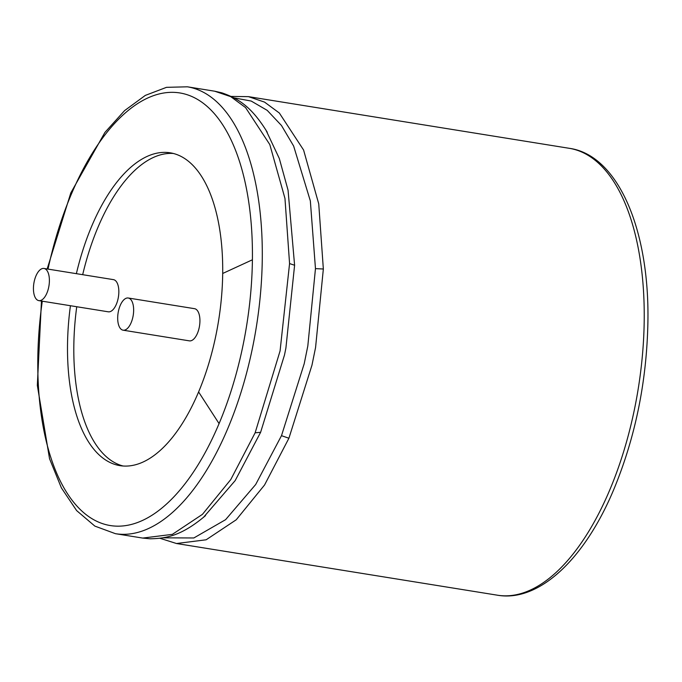 <?xml version="1.0" encoding="UTF-8"?>
<svg xmlns="http://www.w3.org/2000/svg" width="682" height="682" viewBox="0 0 682 682"><rect width="100%" height="100%" fill="white"/><g stroke="black" fill="none" stroke-linecap="round" stroke-linejoin="round"><path stroke-width="1.02" d="M118.37 311.478A16.291 7.647 99.1 0 1 128.259 298.008A16.291 7.647 99.1 0 1 133.22 315.314A16.291 7.647 99.1 0 1 123.075 330.182A16.291 7.647 99.1 0 1 118.37 311.478M128.259 298.008L194.541 308.682A16.291 7.647 99.1 0 1 199.502 325.987A16.291 7.647 99.1 0 1 189.357 340.855L123.075 330.182M82.684 274.684A158.42 74.372 99.1 0 1 173.416 153.476M123.084 466.002A158.42 74.372 99.1 0 1 76.742 306.738M44.006 268.461L113.451 279.637A16.291 7.647 99.1 0 1 118.412 296.943A16.291 7.647 99.1 0 1 108.267 311.81L38.831 300.634A16.291 7.647 99.1 0 1 34.117 281.93A16.291 7.647 99.1 0 1 44.006 268.461A16.291 7.647 99.1 0 1 48.968 285.758A16.291 7.647 99.1 0 1 38.831 300.634M70.434 305.724A158.42 74.372 -80.9 0 0 119.904 465.636A158.42 74.372 -80.9 0 0 198.598 391.937A158.42 74.372 -80.9 0 0 222.699 273.473A158.42 74.372 -80.9 0 0 170.278 152.828A158.42 74.372 -80.9 0 0 76.375 273.67M198.598 391.937L219.075 423.607A219.075 102.846 -80.9 0 0 252.408 259.791A219.075 102.846 -80.9 0 0 169.886 92.377A219.075 102.846 -80.9 0 0 48.021 269.1M42.293 301.188A219.075 102.846 -80.9 0 0 88.873 516.683A219.075 102.846 -80.9 0 0 219.075 423.607M222.699 273.473L252.408 259.791M41.457 301.052L37.331 385.407L49.539 458.713L61.38 487.86L76.631 510.596L94.858 526.103L115.429 533.682A226.313 106.247 -80.9 0 0 227.839 428.398A226.313 106.247 -80.9 0 0 262.272 259.169A226.313 106.247 -80.9 0 0 187.388 86.81L166.493 87.339L145.317 95.403L124.593 110.612L104.9 132.444L70.809 192.912L47.169 268.964M115.429 533.682L142.726 538.081L172.358 534.356L202.46 514.339L230.772 479.565L255.136 432.797L280.072 350.949L289.569 263.567L284.965 198.428L269.799 144.558L245.563 107.577L230.772 96.665L214.694 91.209L187.388 86.81M289.569 263.567L294.598 265.264L288.06 190.218L279.313 158.497L265.844 129.904M203.449 517.399L235.162 480.614L260.609 432.32L284.505 354.955L285.903 348.076L294.598 265.264M255.136 432.797L260.609 432.32M163.117 537.825L193.833 537.97L225.589 519.675L255.673 484.527L281.487 435.679L304.215 363.694L307.812 346.004L315.468 268.623L310.344 200.917L293.635 146.033L281.461 125.479L267.191 110.348L251.206 101.055L233.969 97.85M315.468 268.623L323.345 269.006L318.741 203.867L303.575 149.997L279.339 113.016L264.548 102.104L248.47 96.648L231.172 96.426M160.014 538.303L176.502 543.52L206.135 539.794L236.236 519.778L264.548 485.004L288.912 438.236L311.964 365.202L315.57 347.513L323.345 269.006M281.487 435.679L288.912 438.236M176.502 543.52L497.366 595.19A226.313 106.247 -80.9 0 0 609.776 489.906A226.313 106.247 -80.9 0 0 644.209 320.676A226.313 106.247 -80.9 0 0 569.325 148.318L248.47 96.648M267.259 132.257C250.609 104.994 236.501 97.978 221.872 92.837L214.694 91.209M205.521 515.609C181.156 536.274 165.564 538.499 150.057 538.789L142.726 538.081M497.366 595.19C538.686 602.487 584.67 559.504 614.005 488.943C635.419 437.009 646.724 381.494 647.9 322.398C649.707 228.871 617.577 154.925 569.325 148.318"/></g></svg>
